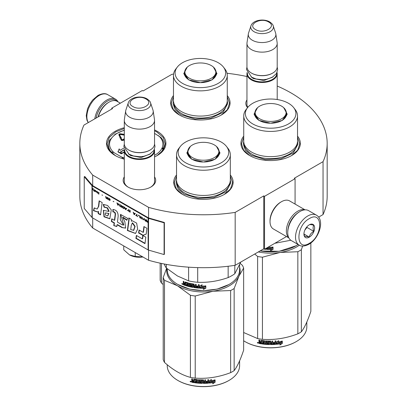 <?xml version="1.0" encoding="UTF-8"?>
<svg xmlns="http://www.w3.org/2000/svg" width="407" height="407" viewBox="0 0 407 407"><rect width="100%" height="100%" fill="white"/><g stroke="black" fill="none" stroke-linecap="round" stroke-linejoin="round"><path stroke-width="0.61" d="M92.694 217.948L92.694 228.001A123.672 71.403 180 0 1 79.828 196.286L79.828 143.371A123.672 71.403 180 0 0 92.694 175.086L148.57 207.346A123.672 71.403 180 0 0 235.175 212.393L263.761 195.889L264.525 196.332L295.075 178.693L294.312 178.251L323.046 161.66L323.046 214.575L318.62 217.129M79.828 143.371A123.672 71.403 180 0 1 83.954 125.086L112.535 108.583L111.772 108.14L142.323 90.502L143.086 90.944L171.825 74.354A123.672 71.403 180 0 1 173.56 74.094M227.025 73.275A123.672 71.403 180 0 1 246.957 76.526M277.203 86.035A123.672 71.403 180 0 1 327.172 143.371A123.672 71.403 180 0 1 323.046 161.66M154.543 176.908A16.265 9.392 180 0 1 150.926 187.006L150.926 187.006A16.265 9.392 180 0 1 127.92 187.006A16.265 9.392 180 0 1 124.298 176.908M247.578 107.631A16.265 9.392 180 0 1 246.957 99.919M243.737 136.136A29.701 17.15 -0 0 0 249.628 155.54A29.701 17.15 -0 0 0 291.636 155.54A29.701 17.15 -0 0 0 297.527 136.136M173.474 95.569A29.701 17.15 -0 0 0 179.365 114.978A29.701 17.15 -0 0 0 221.372 114.978A29.701 17.15 -0 0 0 227.264 95.569M124.298 127.706A29.701 17.15 -0 0 0 115.212 155.54A29.701 17.15 -0 0 0 124.298 159.127M154.543 156.909A29.701 17.15 -0 0 0 157.219 155.54A29.701 17.15 -0 0 0 157.219 131.293A29.701 17.15 -0 0 0 154.543 129.925M176.531 174.939A29.701 17.15 -0 0 0 182.422 194.348A29.701 17.15 -0 0 0 224.425 194.348A29.701 17.15 -0 0 0 230.316 174.939M327.172 143.371L327.172 196.286A123.672 71.403 180 0 1 323.046 214.575M111.772 108.14L111.772 109.025M92.694 175.086L92.694 185.668A0.646 0.376 180 0 1 92.572 185.572L84.819 176.541L84.239 176.704L84.239 208.455L91.992 217.486A1.297 0.748 0 0 0 92.236 217.684L148.112 249.939A1.297 0.748 0 0 0 148.453 250.081L164.097 254.558L164.097 222.812L148.453 218.335A1.297 0.748 180 0 1 148.112 218.193L92.236 185.933A1.297 0.748 180 0 1 91.992 185.734L84.239 176.704M148.57 250.117L148.57 260.261L92.694 228.001M148.57 207.346L148.57 217.928L92.694 185.668M235.175 212.393L235.175 265.308A123.672 71.403 180 0 1 148.57 260.261M235.175 265.308L263.761 248.804L263.761 195.889M264.525 196.332L264.525 249.247L263.761 248.804M286.508 236.553L264.525 249.247M295.075 178.693L295.075 204.08M154.543 180.438A15.186 8.766 180 0 1 154.609 181.252A15.186 8.766 180 0 1 150.529 187.23M128.312 187.23A15.186 8.766 180 0 1 124.237 181.252A15.186 8.766 180 0 1 124.298 180.438M247.838 107.306A15.186 8.766 180 0 1 246.891 104.258A15.186 8.766 180 0 1 246.957 103.449M111.162 151.725A27.437 15.837 -0 0 0 116.046 156.003M179.558 115.084L173.377 109.661L171.205 103.292L173.474 96.78M227.264 96.78L229.533 103.292L227.36 109.661L221.179 115.084M249.822 155.652L243.64 150.229L241.473 143.859L243.737 137.347M297.527 137.347L299.796 143.859L297.629 150.229L291.443 155.652M230.316 176.15L232.585 182.662L230.418 189.031L224.232 194.454M182.616 194.454L176.429 189.031L174.262 182.662L176.531 176.15M115.405 155.652L109.218 150.229L107.051 143.859L109.269 137.413L115.593 131.954L124.298 128.49M154.543 130.764L156.837 131.954L163.156 137.413L165.374 143.859L163.207 150.229L157.026 155.652M96.184 118.025A16.417 9.478 -60 0 1 107.499 101.084A16.417 9.478 -60 0 1 116.936 101.236M94.826 118.808A17.282 9.977 -60 0 1 106.883 100.025A17.282 9.977 -60 0 1 115.527 99.171A17.282 9.977 -60 0 1 117.994 101.842M316.392 215.14L308.603 210.643A17.282 9.977 120 0 0 299.959 211.498L299.349 211.854A16.417 9.478 120 0 0 287.744 231.959L287.744 232.667A17.282 9.977 120 0 0 291.32 240.578L299.109 245.075C301.297 246.647 304.533 246.393 308.832 244.322C318.885 238.823 325.254 220.187 316.392 215.14A17.282 9.977 120 0 0 307.753 215.995A17.282 9.977 120 0 0 296.464 231.227A17.282 9.977 120 0 0 299.109 245.075M299.349 211.854L299.959 211.498A17.282 9.977 120 0 0 287.744 232.667M309.279 218.64C295.487 225.844 295.487 252.065 309.279 243.335C323.072 236.136 323.072 209.915 309.279 218.64M309.279 224.817A7.56 4.365 120 0 0 303.932 234.076A7.56 4.365 120 0 0 309.279 237.164A7.56 4.365 120 0 0 314.626 227.905A7.56 4.365 120 0 0 309.279 224.817M303.948 233.623L304.639 236.66C305.225 236.248 306.751 236.386 309.223 237.067C309.808 234.62 311.335 232.723 313.807 231.364C312.861 228.785 312.861 226.75 313.807 225.254C311.335 224.572 309.808 224.44 309.223 224.847M309.223 237.067L303.983 234.04M313.807 231.364L306.99 227.432L306.99 226.735M306.278 227.61A6.481 3.739 120 0 1 304.853 230.077L306.99 227.432M120.34 103.195L117.124 101.343A16.204 9.356 120 0 0 109.025 102.147L108.262 102.584A15.12 8.73 120 0 0 98.112 116.911M108.262 102.584L109.025 102.147A16.204 9.356 120 0 0 98.336 116.778M304.812 209.859A16.204 9.356 120 0 0 297.822 211.147A16.204 9.356 120 0 0 287.546 224.466A16.204 9.356 120 0 0 288.746 237.688M305.057 209.844L289.581 200.905A16.204 9.356 120 0 0 281.481 201.709L280.713 202.152A15.12 8.73 120 0 0 270.024 220.67L270.024 221.55A16.204 9.356 120 0 0 273.377 228.968L288.853 237.907M281.481 201.709A16.204 9.356 120 0 0 281.476 201.709A16.204 9.356 120 0 0 270.024 221.55M296.444 213.955A15.12 8.73 120 0 0 288.11 228.393M277.203 99.517L277.203 73.748A15.12 8.73 0 0 1 267.867 81.812A15.12 8.73 0 0 1 251.389 79.92A15.12 8.73 180 0 1 246.957 73.748A15.12 8.73 180 0 1 247.12 72.471M277.203 73.748A15.12 8.73 0 0 0 277.04 72.471M276.755 73.051A14.688 8.481 0 0 1 267.974 81.161A14.688 8.481 0 0 1 251.694 79.39A14.688 8.481 180 0 1 247.4 73.051M251.694 73.219L251.389 73.041L251.694 73.219A14.688 8.481 0 0 0 272.466 73.219A14.688 8.481 0 0 0 272.619 73.128M272.466 73.219L272.771 73.041A15.12 8.73 0 0 1 251.389 73.041A15.12 8.73 180 0 1 246.957 66.87L246.957 43.412A15.12 8.73 180 0 1 247.013 42.654L248.336 33.898A13.797 7.967 180 0 1 248.535 33.079L250.956 25.839A11.33 6.543 0 0 0 254.07 31.705A11.33 6.543 -0 0 0 267.394 32.855A11.33 6.543 -0 0 0 273.204 25.839L275.625 33.079A13.797 7.967 0 0 1 275.824 33.898L277.142 42.654A15.12 8.73 0 0 1 277.203 43.412A15.12 8.73 0 0 1 267.867 51.475A15.12 8.73 0 0 1 251.389 49.583A15.12 8.73 180 0 1 246.957 43.412M272.771 73.041A15.12 8.73 0 0 0 277.203 66.87L277.203 43.412M275.824 33.898A13.797 7.967 0 0 1 267.908 41.809A13.797 7.967 0 0 1 252.325 40.222A13.797 7.967 180 0 1 248.336 33.898M154.543 182.061L154.543 150.738A15.12 8.73 0 0 1 145.207 158.801A15.12 8.73 0 0 1 128.729 156.909A15.12 8.73 180 0 1 124.298 150.738A15.12 8.73 180 0 1 124.461 149.461M154.543 150.738A15.12 8.73 0 0 0 154.38 149.461M154.1 150.041A14.688 8.481 0 0 1 145.314 158.15A14.688 8.481 0 0 1 129.034 156.38A14.688 8.481 180 0 1 124.746 150.041M129.034 150.208L128.729 150.03L129.034 150.208A14.688 8.481 0 0 0 149.807 150.208A14.688 8.481 0 0 0 149.959 150.117M149.807 150.208L150.112 150.03A15.12 8.73 0 0 1 128.729 150.03A15.12 8.73 180 0 1 124.298 143.859L124.298 120.401A15.12 8.73 180 0 1 124.359 119.643L125.677 110.887A13.797 7.967 180 0 1 125.875 110.068L128.297 102.829A11.33 6.543 0 0 0 131.41 108.694A11.33 6.543 -0 0 0 144.734 109.844A11.33 6.543 -0 0 0 150.544 102.829L152.966 110.068A13.797 7.967 0 0 1 153.164 110.887L154.487 119.643A15.12 8.73 0 0 1 154.543 120.401A15.12 8.73 0 0 1 145.207 128.464A15.12 8.73 0 0 1 128.729 126.572A15.12 8.73 180 0 1 124.298 120.401M150.112 150.03A15.12 8.73 0 0 0 154.543 143.859L154.543 120.401M153.164 110.887A13.797 7.967 0 0 1 145.248 118.798A13.797 7.967 0 0 1 129.665 117.211A13.797 7.967 180 0 1 125.677 110.887M129.492 254.889C133.364 256.985 137.887 257.682 143.055 256.985L135.226 256.425L129.492 254.889L123.759 249.806L123.759 245.935M135.226 252.554L135.226 256.425M283.73 107.687L287.235 114.189L282.397 120.401L270.635 123.214L258.872 120.401L254.029 114.189L257.539 107.682M259.02 120.482L254.431 113.96L255.281 110.979M296.067 245.762L279.202 251.292L260.017 250.966M298.107 244.495A36.182 20.889 180 0 1 296.22 245.675A36.182 20.889 180 0 1 260.139 250.895M243.737 115.903L243.737 141.122A26.893 15.527 180 0 0 251.618 152.101A26.893 15.527 0 0 0 280.927 155.469A26.893 15.527 0 0 0 297.527 141.122L297.527 115.903A26.893 15.527 0 0 0 295.187 109.564L293.706 107.651A25.275 14.591 -0 0 0 288.502 103.292A25.275 14.591 180 0 0 247.563 107.651L246.082 109.564A26.893 15.527 180 0 0 243.737 115.903A26.893 15.527 180 0 0 251.618 126.882A26.893 15.527 0 0 0 280.927 130.245A26.893 15.527 0 0 0 297.527 115.903M247.563 107.651A25.275 14.591 180 0 0 252.762 123.926A25.275 14.591 -0 0 0 284.966 125.626A25.275 14.591 -0 0 0 293.706 107.651M254.701 114.382L254.538 115.018M285.989 110.979L286.833 113.96L282.229 120.492M286.732 115.018L286.564 114.382M290.807 240.242L274.842 243.289M268.808 246.769L268.503 247.186A36.182 20.889 180 0 0 272.863 247.186L272.049 248.036A35.75 20.64 180 0 1 267.755 247.985L266.86 249.384L267.755 247.985M272.838 246.937L272.049 248.036M272.064 248.285A36.182 20.889 180 0 1 267.72 248.229M266.906 247.868L266.906 249.135M271.362 249.496L270.548 250.61L273.046 249.435L273.046 247.176L272.156 248.402A36.182 20.889 180 0 1 267.806 248.362L267.038 249.394A36.182 20.889 180 0 0 271.362 249.496L271.352 249.247A35.75 20.64 180 0 1 267.216 249.155M273.021 247.217L273.021 249.186L270.548 250.361M266.412 248.83L266.081 249.084A35.75 20.64 180 0 1 264.967 248.987M266.361 248.184L266.025 249.328A36.182 20.889 180 0 1 264.591 249.206M264.428 249.191A36.182 20.889 180 0 1 263.304 249.064M266.361 249.079L266.081 249.084M266.86 247.894L266.86 249.384M297.527 141.305L297.97 144.134L293.361 152.9L281.095 158.715L265.303 159.61L251.302 155.291L245.38 150.173L243.3 144.134L243.742 141.305M258.333 251.938A36.722 21.2 -0 0 0 280.138 252.442L297.843 251.74A41.046 23.698 0 0 0 299.654 250.753A41.046 23.698 0 0 0 301.363 249.705L301.363 331.807A41.046 23.698 180 0 1 299.654 332.85A41.046 23.698 0 0 1 297.843 333.837C286.04 338.349 274.237 340.176 262.434 339.316L262.434 257.214A41.046 23.698 0 0 1 257.626 256.471L257.626 338.573A41.046 23.698 -0 0 0 262.434 339.316M310.851 242.964L310.851 311.36C307.687 320.864 304.522 327.681 301.363 331.807M302.625 246.062L301.363 249.705M262.434 257.214L280.138 252.442A36.722 21.2 0 0 0 299.328 245.192M254.731 254.014L257.626 256.471M245.202 341.712A35.75 20.64 0 0 0 245.355 341.799A35.75 20.64 0 0 0 295.914 341.799L296.22 341.626A36.182 20.889 180 0 0 306.817 326.852L306.817 322.039M243.64 340.766A36.182 20.889 0 0 0 245.05 341.626A36.182 20.889 0 0 0 296.22 341.626L295.914 341.799M276.236 344.063L277.075 342.78A35.75 20.64 0 0 0 281.247 342.19L281.995 340.974M277.075 342.78L276.302 344.312L276.302 342.068L278.693 340.674L277.92 341.865L278.286 340.924M277.152 343.03A36.182 20.889 0 0 0 281.374 342.429L281.247 342.19M281.374 342.429L282.132 341.208A36.182 20.889 0 0 1 277.92 341.865M280.25 344.459L282.168 343.198L282.168 341.402M276.658 344.022A35.75 20.64 0 0 0 280.581 343.503L279.914 344.978L282.31 343.432L282.168 343.198M280.703 343.742A36.182 20.889 0 0 1 276.48 344.297L277.238 343.142A36.182 20.889 0 0 0 281.461 342.536L282.31 341.178L282.31 343.432M261.518 343.635A35.75 20.64 0 0 1 259.407 343.274L259.269 343.513L258.938 343.172L258.938 342.195L259.564 341.646L259.076 341.147L259.076 339.998M259.407 343.274L258.938 342.195L259.432 341.885L259.076 341.147M259.564 341.646L259.076 341.941M258.938 341.381L258.938 339.972A36.182 20.889 0 0 0 259.737 340.125L259.737 341.366L260.068 341.702L260.872 341.834L260.984 340.405M260.872 341.834L260.948 340.43M260.872 340.593L261.202 340.369A36.182 20.889 0 0 0 264.53 340.796L264.865 341.102L264.865 343.65L265.664 343.717L265.664 340.893L266.463 340.954L266.463 343.778A36.182 20.889 0 0 0 268.778 343.89L268.778 343.233A36.182 20.889 0 0 1 267.307 343.172L267.348 342.928A35.75 20.64 0 0 0 268.798 342.984M268.778 343.89L268.778 343.233M267.307 343.172L266.972 342.882L266.972 341.259L267.307 341.005A36.182 20.889 0 0 0 270.635 341.091L270.97 341.366L270.965 342.358A35.75 20.64 0 0 0 270.97 342.358L270.965 341.325M270.97 342.608A36.182 20.889 0 0 0 272.029 342.597L272.029 341.076L272.827 341.056L272.827 343.879L272.802 341.056M272.827 343.879A36.182 20.889 0 0 0 274.878 343.773L274.954 342.862A35.75 20.64 0 0 1 273.148 342.964M275.748 340.883L275.809 344.083L275.809 340.878L275.01 340.939L275.01 342.455A36.182 20.889 0 0 1 273.148 342.562L273.148 343.213A36.182 20.889 0 0 0 275.01 343.111M270.635 344.317L270.635 344.566A36.182 20.889 0 0 0 275.473 344.383L275.417 344.134A35.75 20.64 0 0 1 270.635 344.317L270.304 344.047L270.167 341.743A36.182 20.889 0 0 1 267.923 341.687L267.954 341.437A35.75 20.64 0 0 0 270.177 341.493M267.923 341.687L267.923 342.552A36.182 20.889 0 0 0 269.393 342.597L269.724 342.877L269.724 344.286L269.409 344.307A35.75 20.64 0 0 1 262.266 343.747L262.266 343.35M269.393 344.556A36.182 20.889 0 0 1 262.164 343.986L262.266 343.747M262.164 343.986L262.164 343.335A36.182 20.889 0 0 0 263.894 343.549L264.102 342.669A35.75 20.64 0 0 1 262.652 342.491L262.652 342.094M264.021 342.913A36.182 20.889 0 0 1 262.556 342.735L262.652 342.491M262.556 342.735L262.556 342.084A36.182 20.889 0 0 0 264.021 342.256L263.894 341.381A36.182 20.889 0 0 1 261.645 341.091L261.752 340.852A35.75 20.64 0 0 0 263.975 341.137M264.021 342.256L264.102 341.254M259.269 343.513A36.182 20.889 0 0 0 261.518 343.895L261.645 341.091M270.97 343.264L271.098 343.915L271.896 343.905L272.008 342.999A35.75 20.64 0 0 1 270.965 343.015L270.97 343.264A36.182 20.889 0 0 0 272.029 343.249M260.872 342.491A36.182 20.889 0 0 1 259.737 342.292L259.864 342.969A36.182 20.889 0 0 0 260.872 343.142L260.984 342.246L260.872 343.142M259.737 342.292L259.864 342.053A35.75 20.64 0 0 0 260.984 342.246M271.093 343.666L270.965 343.015M263.975 343.305L264.102 342.669M269.739 344.037L269.409 344.307M267.826 341.717L267.954 341.437M275.748 343.834L275.417 344.134M267.348 342.928L267.017 342.633L267.017 341.127M265.664 343.467L265.725 340.898M258.394 342.898L257.316 342.663L258.348 343.065M257.316 342.663L257.473 342.429L257.626 342.77M275.809 344.083L275.473 344.383M270.635 344.566L270.299 344.297L270.167 341.743M297.843 251.74L297.843 333.837M257.626 338.573L243.64 332.519M258.079 342.521L258.079 343.142L257.667 343.055L257.606 342.419L257.967 342.77L258.119 342.455M258.079 343.142L258.226 342.541M259.676 118.798A15.497 8.949 180 0 1 256.084 109.397A15.497 8.949 180 0 1 281.593 106.146A15.497 8.949 0 0 1 285.185 109.397A15.497 8.949 0 0 1 278.973 120.014A15.497 8.949 0 0 1 259.676 118.798M213.461 67.119L216.972 73.621L212.128 79.833L200.371 82.646L188.609 79.833L183.766 73.621L187.276 67.119M188.751 79.914L184.168 73.392L185.012 70.411M173.474 75.336L173.474 100.554A26.893 15.527 180 0 0 181.349 111.538A26.893 15.527 0 0 0 210.663 114.901A26.893 15.527 0 0 0 227.264 100.554L227.264 75.336A26.893 15.527 0 0 0 224.918 68.997L223.438 67.084A25.275 14.591 -0 0 0 218.238 62.724A25.275 14.591 180 0 0 177.299 67.084L175.819 68.997A26.893 15.527 180 0 0 173.474 75.336A26.893 15.527 180 0 0 181.349 86.315A26.893 15.527 0 0 0 210.663 89.677A26.893 15.527 0 0 0 227.264 75.336M177.299 67.084A25.275 14.591 180 0 0 182.499 83.359A25.275 14.591 -0 0 0 214.703 85.058A25.275 14.591 -0 0 0 223.438 67.084M184.437 73.815L184.274 74.45M215.725 70.411L216.57 73.392L211.966 79.925M216.463 74.45L216.3 73.815M227.264 100.738L227.706 103.566L223.097 112.332L210.831 118.147L195.034 119.042L181.039 114.723L175.112 109.605L173.031 103.566L173.474 100.738M161.442 263.431L161.442 283.038L163.207 284.554M160.155 263.161L160.155 280.265A41.046 23.698 0 0 0 161.442 283.038M189.413 78.23A15.497 8.949 180 0 1 185.816 68.829A15.497 8.949 180 0 1 211.325 65.578A15.497 8.949 0 0 1 214.921 68.829A15.497 8.949 0 0 1 208.71 79.446A15.497 8.949 0 0 1 189.413 78.23M216.519 146.489L220.029 152.991L215.186 159.203L203.424 162.017L191.661 159.203L186.818 152.991L190.334 146.489M191.809 159.285L187.22 152.762L188.07 149.781M228.856 284.564L217.104 289.128L203.424 290.7L189.743 289.128L177.839 284.478A36.182 20.889 180 0 1 167.241 269.704L167.241 268.788M182.311 284.249A32.402 18.707 0 0 0 182.621 284.401M183.394 284.763A32.402 18.707 0 0 0 184.086 285.068M239.606 264.891L239.606 269.704A36.182 20.889 180 0 1 229.009 284.478A36.182 20.889 180 0 1 177.839 284.478L178.144 284.651M176.531 154.706L176.531 179.925A26.893 15.527 180 0 0 184.407 190.908A26.893 15.527 0 0 0 213.716 194.271A26.893 15.527 0 0 0 230.316 179.925L230.316 154.706A26.893 15.527 0 0 0 227.976 148.367L226.496 146.454A25.275 14.591 -0 0 0 221.296 142.094A25.275 14.591 180 0 0 180.352 146.454L178.871 148.367A26.893 15.527 180 0 0 176.531 154.706A26.893 15.527 180 0 0 184.407 165.685A26.893 15.527 0 0 0 213.716 169.053A26.893 15.527 0 0 0 230.316 154.706M180.352 146.454A25.275 14.591 180 0 0 185.551 162.729A25.275 14.591 -0 0 0 217.755 164.428A25.275 14.591 -0 0 0 226.496 146.454M187.49 153.185L187.327 153.821M218.778 149.781L219.627 152.762L215.023 159.295M219.521 153.821L219.353 153.185M234.814 265.359L234.814 273.733L240.781 262.067M228.154 266.254L228.154 277.579A39.962 23.072 0 0 0 234.814 273.733M197.7 267.608L197.7 282.29C207.855 282.743 218.004 281.171 228.154 277.579M188.604 267.17L188.604 280.886A39.962 23.072 0 0 0 197.7 282.29M166.31 264.382L166.31 268.015A39.962 23.072 180 0 1 164.24 263.995M188.604 280.886L177.457 275.977L166.31 268.015M199.654 288.187L199.654 285.948L202.081 284.92L201.292 285.989A36.182 20.889 180 0 0 205.652 285.989L204.838 286.838A35.75 20.64 180 0 1 200.544 286.787L199.654 288.187L200.544 286.787M205.627 285.739L204.838 286.838M204.853 287.088A36.182 20.889 180 0 1 200.509 287.037M199.695 285.928L199.695 287.942M201.47 285.745A35.75 20.64 180 0 1 201.317 285.739L202.096 284.671M204.151 288.298L203.337 289.413L205.835 288.237L205.835 285.979L204.945 287.21A36.182 20.889 180 0 1 200.595 287.164L199.827 288.197A36.182 20.889 180 0 0 204.151 288.298L204.146 288.049A35.75 20.64 180 0 1 200.005 287.958M205.81 286.019L205.81 287.988L203.337 289.163M188.019 283.323L187.831 284.305L187.902 283.186A35.75 20.64 180 0 1 185.882 282.575L185.77 282.692M187.831 284.305A36.182 20.889 180 0 1 186.492 283.918L186.492 284.569L186.691 283.979M186.492 284.569A36.182 20.889 180 0 0 187.831 284.956L188.019 284.732A35.75 20.64 180 0 1 186.691 284.345M187.831 284.956L187.831 285.505L188.019 284.732M187.831 285.505L187.713 285.577A36.182 20.889 180 0 1 186.141 285.114L186.141 285.765L186.345 285.175M193.31 286.935L192.989 287.154A35.75 20.64 180 0 1 186.345 285.546M193.737 284.824L193.737 287.266L193.61 284.697A36.182 20.889 180 0 1 191.468 284.305L191.468 285.17A36.182 20.889 180 0 0 192.862 285.434L193.188 285.765L193.188 287.174L192.862 287.393A36.182 20.889 180 0 1 186.141 285.765M193.61 284.697L193.727 284.457A35.75 20.64 180 0 1 191.611 284.071L191.488 284.152M199.201 287.637L198.87 287.886A35.75 20.64 180 0 1 194.17 287.352L193.849 287.027M196.51 286.614L196.596 286.365A35.75 20.64 180 0 0 198.413 286.543L198.351 286.793A36.182 20.889 180 0 1 196.51 286.614L196.51 285.958A36.182 20.889 180 0 0 198.351 286.136L198.351 284.62L199.15 284.681L199.15 287.881L198.814 288.131A36.182 20.889 180 0 1 194.058 287.591L194.17 287.352M199.15 287.881L198.87 287.886M196.596 285.968L196.596 286.365M198.351 287.337L198.224 287.434A36.182 20.889 180 0 1 196.194 287.23L196.194 284.407L195.411 284.31L195.508 285.582A35.75 20.64 180 0 1 195.411 285.572M195.411 285.826A36.182 20.889 180 0 1 194.383 285.683L194.058 284.117A36.182 20.889 180 0 1 190.883 283.531L190.568 283.74L190.883 283.531M190.695 283.547L190.568 285.363L190.725 283.537M189.514 283.221L189.347 286.004L189.347 283.18L190.094 283.358L190.094 286.182A36.182 20.889 180 0 0 192.277 286.635L192.409 285.745A35.75 20.64 180 0 1 191.036 285.47L190.725 285.129M192.277 285.979A36.182 20.889 180 0 1 190.883 285.704L191.036 285.47M192.409 286.396A35.75 20.64 180 0 1 192.399 286.396L192.409 285.745M185.17 281.99L185.277 282.01A36.182 20.889 180 0 0 188.299 282.916L188.609 283.267L188.609 285.816L189.347 286.004M184.976 282.183L184.976 283.425L185.195 281.995M184.976 283.425L183.969 282.794L183.969 281.547A36.182 20.889 180 0 1 183.262 281.283L183.262 282.697L183.501 281.374M183.262 282.697L183.699 283.267L183.262 283.506L183.933 283.058L183.501 282.489M187.831 283.547L187.713 283.409A36.182 20.889 180 0 1 185.673 282.794L185.556 285.577A36.182 20.889 180 0 1 183.557 284.869L183.262 283.506L183.933 283.058M183.262 284.488L183.501 283.297M182.204 283.465L182.102 284.111L182.514 284.33L182.514 283.71L181.853 283.745L182.789 284.132L181.949 283.516M190.883 285.704L190.568 285.363M194.058 287.591L193.737 287.266M195.284 287.113L194.383 286.879L194.49 286.09A35.75 20.64 180 0 0 195.508 286.233L195.284 287.113M194.383 286.335A36.182 20.889 180 0 0 195.411 286.477L195.411 287.027M184.976 284.732A36.182 20.889 180 0 1 184.081 284.417L184.198 283.511A35.75 20.64 180 0 0 185.195 283.862L184.976 284.732L184.976 284.076A36.182 20.889 180 0 1 183.969 283.72M198.413 284.625L198.413 285.892A35.75 20.64 180 0 1 198.351 285.887M195.508 284.32L195.508 285.582M185.556 285.292A35.75 20.64 180 0 1 183.796 284.666L183.501 284.279M230.316 180.108L230.759 182.936L226.15 191.702L213.884 197.517L198.092 198.413L184.096 194.093L178.169 188.975L176.089 182.936L176.531 180.108M166.906 268.513A36.722 21.2 -0 0 0 177.457 285.755A36.722 21.2 -0 0 0 212.927 291.244L230.632 290.542A41.046 23.698 0 0 0 232.448 289.555A41.046 23.698 0 0 0 234.152 288.512L234.152 370.609A41.046 23.698 180 0 1 232.448 371.657A41.046 23.698 0 0 1 230.632 372.639C218.829 377.157 207.026 378.978 195.223 378.118L195.223 296.016A41.046 23.698 0 0 1 190.415 295.273L190.415 377.375A41.046 23.698 -0 0 0 195.223 378.118M240.216 263.461L242.353 265.293A41.046 23.698 180 0 1 243.64 268.065L243.64 350.162C240.476 359.666 237.312 366.483 234.152 370.609M239.606 267.14A36.722 21.2 180 0 1 238.894 276.251L243.64 268.065M195.223 296.016L212.927 291.244A36.722 21.2 0 0 0 238.894 276.251L234.152 288.512M166.631 268.284L163.207 277.533A41.046 23.698 0 0 0 164.494 280.311L177.457 285.755L190.415 295.273M177.991 380.514A35.75 20.64 0 0 0 178.144 380.606A35.75 20.64 0 0 0 228.703 380.606L229.009 380.428A36.182 20.889 180 0 0 239.606 365.654L239.606 360.841M167.241 364.738L167.241 365.654A36.182 20.889 0 0 0 177.839 380.428A36.182 20.889 0 0 0 229.009 380.428L228.703 380.606M209.025 382.865L209.864 381.583A35.75 20.64 0 0 0 214.036 380.993L214.789 379.777M209.864 381.583L209.096 383.114L209.096 380.876L211.482 379.482L210.714 380.667L211.075 379.726M209.941 381.832A36.182 20.889 0 0 0 214.163 381.232L214.036 380.993M214.163 381.232L214.927 380.011A36.182 20.889 0 0 1 210.714 380.667M213.039 383.262L214.962 382L214.962 380.204M209.447 382.829A35.75 20.64 0 0 0 213.37 382.305L212.703 383.786L215.1 382.239L214.962 382M213.492 382.549A36.182 20.889 0 0 1 209.269 383.099L210.027 381.944A36.182 20.889 0 0 0 214.25 381.339L215.1 379.98L215.1 382.239M194.307 382.438A35.75 20.64 0 0 1 192.196 382.076L192.063 382.315L191.728 381.975L191.728 380.998L192.358 380.448L191.865 379.95L191.865 378.8M192.196 382.076L191.728 380.998L192.221 380.687L191.865 379.95M192.358 380.448L191.865 380.743M191.728 380.184L191.728 378.775A36.182 20.889 0 0 0 192.526 378.927L192.526 380.169L192.862 380.504L193.661 380.637L193.778 379.207M193.661 380.637L193.737 379.232M193.661 379.395L193.997 379.176A36.182 20.889 0 0 0 197.324 379.599L197.654 379.904L197.654 382.453L198.453 382.519L198.453 379.7L199.257 379.756L199.257 382.58A36.182 20.889 0 0 0 201.567 382.692L201.567 382.041A36.182 20.889 0 0 1 200.096 381.98L200.137 381.73A35.75 20.64 0 0 0 201.587 381.791M201.567 382.692L201.567 382.041M200.096 381.98L199.761 381.685L199.761 380.062L200.096 379.807A36.182 20.889 0 0 0 203.424 379.899L203.759 380.169L203.754 381.166A35.75 20.64 0 0 0 203.759 381.166L203.754 380.128M203.759 381.415A36.182 20.889 0 0 0 204.818 381.4L204.818 379.884L205.616 379.858L205.616 382.682L205.591 379.858M205.616 382.682A36.182 20.889 0 0 0 207.667 382.575L207.748 381.664A35.75 20.64 0 0 1 205.942 381.766M208.537 379.685L208.598 382.885L208.598 379.68L207.799 379.741L207.799 381.262A36.182 20.889 0 0 1 205.942 381.364L205.942 382.015A36.182 20.889 0 0 0 207.799 381.914M203.424 383.124L203.424 383.374A36.182 20.889 0 0 0 208.262 383.185L208.206 382.936A35.75 20.64 0 0 1 203.424 383.124L203.093 382.85L202.961 380.55A36.182 20.889 0 0 1 200.712 380.489L200.743 380.24A35.75 20.64 0 0 0 202.966 380.301M200.712 380.489L200.712 381.354A36.182 20.889 0 0 0 202.182 381.4L202.518 381.68L202.518 383.094L202.198 383.109A35.75 20.64 0 0 1 195.055 382.549L195.055 382.153M202.182 383.358A36.182 20.889 0 0 1 194.953 382.794L195.055 382.549M194.953 382.794L194.953 382.137A36.182 20.889 0 0 0 196.683 382.351L196.891 381.471A35.75 20.64 0 0 1 195.441 381.298L195.441 380.901M196.815 381.715A36.182 20.889 0 0 1 195.345 381.537L195.441 381.298M195.345 381.537L195.345 380.886A36.182 20.889 0 0 0 196.815 381.064L196.683 380.184A36.182 20.889 0 0 1 194.439 379.894L194.546 379.655A35.75 20.64 0 0 0 196.764 379.94M196.815 381.064L196.891 380.057M192.063 382.315A36.182 20.889 0 0 0 194.307 382.697L194.439 379.894M203.759 382.066L203.887 382.717L204.685 382.707L204.802 381.802A35.75 20.64 0 0 1 203.754 381.817L203.759 382.066A36.182 20.889 0 0 0 204.818 382.051M193.661 381.293A36.182 20.889 0 0 1 192.526 381.094L192.653 381.771A36.182 20.889 0 0 0 193.661 381.944L193.778 381.049L193.661 381.944M192.526 381.094L192.653 380.86A35.75 20.64 0 0 0 193.778 381.049M203.882 382.468L203.754 381.817M196.764 382.107L196.891 381.471M202.528 382.845L202.198 383.109M200.615 380.52L200.743 380.24M208.537 382.636L208.206 382.936M200.137 381.73L199.806 381.435L199.806 379.929M198.453 382.27L198.514 379.706M191.188 381.7L190.105 381.466L191.137 381.873M190.105 381.466L190.267 381.232L190.415 381.578M208.598 382.885L208.262 383.185M203.424 383.374L203.088 383.099L202.961 380.55M230.632 290.542L230.632 372.639M164.494 280.311L164.494 362.408C173.138 370.085 181.776 375.076 190.415 377.375M163.207 277.533L163.207 359.635A41.046 23.698 0 0 0 164.494 362.408M190.868 381.323L190.868 381.944L190.456 381.858L190.395 381.222L190.761 381.573L190.908 381.257M190.868 381.944L191.015 381.344M192.465 157.601A15.497 8.949 180 0 1 188.873 148.199A15.497 8.949 180 0 1 214.382 144.948A15.497 8.949 0 0 1 217.974 148.199A15.497 8.949 0 0 1 211.762 158.816A15.497 8.949 0 0 1 192.465 157.601M154.543 133.364L160.994 137.525M124.339 159.488L121.51 156.975L113.955 152.615L111.121 151.862A27.757 16.026 180 0 1 108.455 145.004L109.269 141.005A1.079 0.86 22.5 0 1 110.266 140.537A1.511 0.87 0 0 0 110.261 140.105L109.676 140.125M123.993 148.011L119.887 150.381L119.185 148.87L117.954 151.887L121.327 153.836L120.564 151.842L124.425 149.613M124.374 149.873L120.879 151.892L121.556 153.704L124.298 152.121M120.67 137.225L119.622 134.676A0.692 0.397 180 0 1 119.602 134.575A0.692 0.397 180 0 1 120.462 134.188L124.12 134.732L124.033 135.277L124.298 135.185M119.663 134.763A0.692 0.397 0 0 1 120.462 134.544L124.033 135.073M118.941 134.753A1.384 0.799 0 0 0 118.91 134.931A1.384 0.799 0 0 0 118.956 135.134L120.121 137.398M121.052 137.795L121.235 137.418L120.391 137.134L119.897 137.973L120.233 137.922L121.179 139.983A1.165 0.672 0 0 0 121.998 140.461A1.165 0.672 0 0 0 123.128 140.288L124.298 139.611M124.298 140.186L123.967 140.379L124.298 140.929M109.101 141.036L110.261 140.105A1.511 0.875 0 0 0 110.638 139.738A26.679 15.405 180 0 1 124.298 130.342M163.329 148.972L163.08 148.463L162.169 148.138L163.131 149.394M117.954 151.536L121.327 153.485M121.556 153.704L121.556 153.353L124.298 151.77M120.879 151.892L121.556 153.353M124.298 134.325L120.635 133.801A1.384 0.799 0 0 0 118.91 134.575A1.384 0.799 0 0 0 118.956 134.783L119.999 137.062L120.67 136.961M124.033 134.926L124.298 134.834M119.999 137.418L119.999 137.062M124.298 138.695L122.639 139.652A0.473 0.275 180 0 1 121.846 139.53L120.899 137.469L121.235 137.418M120.233 137.922L121.179 139.632A1.165 0.672 0 0 0 121.998 140.11A1.165 0.672 0 0 0 123.128 139.932L124.298 139.26M119.897 137.622L120.233 137.571M123.967 140.379L124.298 140.573M146.657 219.999L147.039 220.904L146.459 221.082L146.815 221.52M147.227 221.901L148.265 222.512A1.079 0.626 0 0 0 148.55 222.629L148.611 222.649M146.83 221.225L148.112 221.851L148.112 222.415L146.779 221.306L147.09 221.123L148.265 221.764L148.265 222.512M146.459 221.082L146.886 221.856L148.112 222.604A1.297 0.748 0 0 0 148.453 222.741L148.453 220.981A1.297 0.748 180 0 1 148.112 220.838L148.112 221.851M148.112 221.627L147.207 221.103L146.408 219.851L146.886 220.991M148.265 220.752L148.265 221.54M98.458 206.435L97.161 209.056L94.226 207.865L93.412 210.678L97.573 211.996L98.148 211.569L98.245 213.644L100.585 214.84L102.162 202.569L99.14 200.824L98.458 206.435L98.764 206.263L97.161 209.056M103.251 204.538L104.085 207.194L107.092 207.926L108.827 211.462L103.317 210.338L104.004 216.799L109.809 218.788L111.274 209.885L107.57 205.474L103.47 204.411M122.008 224.725L117.455 222.095L118.162 216.234C118.132 212.098 116.366 209.839 112.881 209.468L112.881 211.915C114.316 211.894 115.084 212.764 115.186 214.525L114.423 220.35L111.783 218.824L111.355 221.439L114.102 223.026L113.777 225.61L116.855 226.526L117.084 224.745L122.008 227.589L125.615 228.108L124.868 221.871L122.69 217.384L126.806 220.289L127.727 218.401L120.528 214.423L120.258 219.658L123.479 225.117L122.008 224.725M128.79 219.795L127.36 230.515L135.521 233.47L137.632 229.055L136.655 223.112L132.122 220.701L131.38 221.291L131.293 219.363L128.79 217.918L128.79 219.795L129.095 219.617L127.666 230.337L135.587 233.43M138.594 232.972L142.791 235.394L146.194 234.122L146.937 228.281L143.915 226.536L143.167 232.372L139.077 230.011L138.594 232.972L138.899 232.794L143.096 235.215L146.205 234.056M144.984 243.645L145.808 237.169L142.786 235.424L142.328 238.873L136.376 235.434L135.892 238.395L144.984 243.645M145.981 221.372L145.981 219.607L145.66 219.419L145.66 221.184L145.981 221.372M145.233 220.94L144.378 218.681L143.951 218.437L143.096 219.704L143.417 219.892L144.164 218.783L145.233 220.94M141.387 218.722L142.511 219.103L142.669 218.294L142.297 217.592L141.122 216.839L140.588 216.906L140.695 218.055L141.387 218.722L142.608 219.022M139.789 217.796L140.11 217.979L140.11 216.219L138.187 215.11L139.789 216.259L139.789 217.796L140.11 217.806M133.491 212.398L133.17 212.21L134.025 214.469L134.452 214.713L135.307 213.446L134.987 213.258L134.773 213.583L133.705 212.968L133.491 212.398M128.205 209.61L128.205 210.846L130.184 212.251L130.184 210.485L128.205 209.61M127.62 210.505L127.142 210.495L127.62 210.505M125.86 209.753L126.714 208.481L126.394 208.298L126.18 208.623L125.112 208.008L124.578 207.249L125.432 209.508L125.86 209.753M122.39 206.1L122.019 206.374L122.176 207.367L124.15 208.766L124.15 207.005L122.39 206.1M119.826 204.619L119.455 204.894L119.612 205.886L121.591 207.29L121.591 205.525L119.826 204.619M113.904 201.724L113.156 201.297L113.904 201.724M98.906 194.195L98.906 192.43L98.586 192.246L98.586 194.007L98.906 194.195M95.33 190.405L94.745 190.028L94.907 191.132L96.398 192.033L95.172 191.249L96.454 191.463L95.33 190.405M135.735 215.267L137.759 216.626L136.905 215.944L136.905 214.367L136.584 214.184L136.584 215.761L135.735 215.267M116.89 202.813L117.745 205.072L118.172 205.316L119.027 204.044L118.707 203.861L118.493 204.187L116.89 202.813M97.736 192.053L96.988 191.321L97.466 192.648L96.881 192.46L97.466 193.101L98.158 193.198L97.736 192.801L97.736 192.053M108.14 198.021L109.849 199.349L109.687 200.081L108.089 199.043L108.354 199.537L110.007 200.341L110.17 199.532L109.793 198.83L108.14 198.021M107.341 197.298L107.341 198.087L106.43 197.563L105.632 196.311L106.11 197.451L105.688 197.695L107.662 199.247L107.662 197.481L107.341 197.298M102.645 195.223L101.898 194.978M94.317 189.779L94.053 189.626L94.317 191.544L94.317 189.779M92.984 188.41L91.992 189.586A1.297 0.748 0 0 0 92.236 189.779L92.715 189.27L93.625 190.583L92.877 189.097L93.305 188.594L92.984 188.41M99.405 200.977L98.764 206.263M98.245 213.644L98.55 213.466L100.626 214.53M98.148 211.569L98.453 211.391L98.55 213.466M93.412 210.678L93.717 210.5L97.655 211.945M94.414 208.094L93.717 210.5M103.561 204.375L104.39 207.021L107.545 207.845L109.122 211.274L108.827 211.462M104.085 207.194L104.39 207.021M103.459 210.266L104.238 216.549L109.926 218.707M120.665 214.357L123.784 224.939L123.479 225.117M122.69 217.384L122.995 217.206L126.984 219.922M122.008 227.589L125.743 228.022M117.084 224.745L117.389 224.567L122.314 227.411M113.777 225.61L116.89 226.267M114.102 223.026L114.408 222.848L114.082 225.432M111.355 221.439L111.66 221.26L114.408 222.848M112.037 218.971L111.66 221.26M114.423 220.35L114.728 220.172L115.491 214.347C115.456 212.612 114.688 211.747 113.187 211.737L112.881 211.915M113.187 209.478L113.187 211.737M129.095 218.096L129.095 219.617M131.38 221.291L132.122 220.701M127.36 230.515L127.666 230.337M142.791 235.394L143.096 235.215M139.331 230.159L138.899 232.794M143.167 232.372L143.473 232.194L144.18 226.689M135.892 238.395L136.197 238.217L145.024 243.315M136.63 235.582L136.197 238.217M142.328 238.873L142.633 238.695L143.045 235.572M145.66 221.184L145.981 221.194M145.813 219.51L145.813 221.098M144.164 218.783L145.065 220.665M143.096 219.704L143.503 219.765M144.017 218.473L143.249 219.617M141.122 218.528L141.539 218.63M140.908 218.33L141.275 218.442M140.695 218.055L141.061 218.244M140.588 217.847L140.847 217.969M140.537 217.063L140.69 217.536M139.789 216.259L139.942 217.709M138.187 215.334L139.942 216.168M134.773 213.583L135.053 213.299M134.259 214.428L134.539 214.586M133.41 212.347L134.178 214.382M128.098 209.697L128.571 211.03L130.184 212.072M127.142 210.495L127.549 210.551M125.666 209.468L125.946 209.625M124.817 207.387L125.585 209.417M126.18 208.623L126.46 208.338M122.868 208.028L124.15 208.593M122.604 207.835L123.021 207.941M122.39 207.636L122.756 207.748M122.176 207.367L122.543 207.55M122.069 207.153L122.329 207.275M122.019 206.374L122.171 206.848M120.309 206.547L121.591 207.112M120.04 206.359L120.462 206.461M119.826 206.161L120.192 206.268M119.612 205.886L119.979 206.069M119.505 205.672L119.765 205.8M119.455 204.894L119.607 205.367M113.156 201.48L113.904 201.74M98.586 194.007L98.906 194.017M98.738 192.333L98.738 193.92M96.027 191.519L96.393 191.478M95.706 191.371L96.179 191.427M96.184 192.023L96.444 191.956M95.813 191.845L96.337 191.936M94.851 190.39L95.004 190.898M135.735 215.456L137.759 216.448M136.584 215.761L136.737 214.27M117.13 202.951L117.898 204.98M118.493 204.187L118.778 203.902M117.984 205.031L118.259 205.189M97.466 193.101L97.736 193.076M97.466 192.648L97.466 191.972M108.089 198.178L108.516 198.25M109.793 200.366L110.109 200.259M109.58 200.32L109.946 200.28M109.315 200.203L109.732 200.229M108.832 199.923L109.468 200.112M108.567 199.735L108.984 199.837M108.354 199.537L108.72 199.644M108.14 199.262L108.506 199.445M109.849 199.349L110.002 199.822M109.687 198.992L109.946 199.079M109.529 198.825L109.839 198.901M109.315 198.662L109.681 198.738M108.832 198.387L109.468 198.575M108.623 198.301L108.984 198.295M108.46 198.285L108.776 198.214M107.341 198.087L107.494 197.385M106.38 198.509L107.662 199.069M105.739 197.838L106.044 197.98M106.11 197.451L105.881 196.459M94.053 191.392L94.317 191.366M94.205 189.713L94.205 191.3M93.03 188.436L92.186 189.53A1.079 0.626 0 0 0 92.343 189.662M92.715 189.27L93.457 190.308M105.571 212.912L108.934 213.456L107.763 215.863M132.306 223.005L132.611 222.827L135.119 226.384L133.771 230.291L130.713 229.629L131.263 225.376L132.306 223.005L134.809 226.592L133.465 230.469M141.061 217.043L142.343 217.669L142.45 218.707L142.028 218.829L141.015 218.167L141.061 217.043M134.793 213.573L134.239 214.443L133.888 213.075M128.571 209.829L130.016 210.439L130.016 211.752L128.526 210.958L128.571 209.829M126.201 208.613L125.646 209.483L125.295 208.114M122.543 206.349L123.982 206.954L123.982 208.267L122.497 207.473L122.543 206.349M119.979 204.869L121.423 205.479L121.423 206.792L119.933 205.998L119.979 204.869M95.172 190.608L95.92 190.852L96.027 191.331L95.116 190.878L95.66 190.552M118.518 204.177L117.959 205.042L117.608 203.678M107.494 198.224L107.341 198.875L106.003 197.766L106.319 197.583L107.494 198.224L107.341 198.875M164.097 254.558L164.382 254.222L164.382 222.476L148.738 217.999A0.646 0.376 180 0 1 148.57 217.928M92.389 189.616L92.389 189.148L91.992 189.586L91.992 217.486M108.628 213.634L107.626 215.959L105.215 214.916L105.398 212.983L108.934 213.456M140.908 217.129L141.168 216.992M141.015 217.079L141.331 217.007M141.173 217.094L141.539 217.094M141.387 217.18L141.967 217.338M141.814 217.43L142.18 217.501M142.028 217.587L142.343 217.669M142.191 217.755L142.45 217.842M142.348 218.111L142.501 218.584M133.755 213.151L134.87 213.619M134.717 213.706L134.239 214.443M128.419 209.92L128.678 209.778M128.526 209.87L128.841 209.798M128.688 209.885L129.055 209.885M128.902 209.971L130.016 210.439M129.864 210.526L129.864 211.838M125.163 208.191L126.277 208.659M126.124 208.745L125.646 209.483M122.39 206.435L122.649 206.298M122.497 206.385L122.807 206.313M122.655 206.405L123.021 206.4M122.868 206.491L123.982 206.954M123.83 207.046L123.83 208.359M119.826 204.96L120.085 204.818M119.933 204.909L120.248 204.838M120.096 204.925L120.462 204.925M120.309 205.011L121.423 205.479M121.271 205.566L121.271 206.878M117.481 203.754L118.595 204.217M118.442 204.309L117.959 205.042M106.059 197.685L106.319 197.583M106.166 197.67L106.476 197.639M106.324 197.726L107.341 198.311M164.382 222.476L164.097 222.812M88.339 122.553A17.282 9.977 -60 0 1 99.094 95.528A17.282 9.977 -60 0 1 107.738 94.673L115.527 99.171M273.107 76.826L263.889 80.55L253.22 78.51L251.053 76.831M268.615 21.998C260.592 16.896 246.703 24.913 255.545 29.543C263.563 34.646 277.457 26.628 268.615 21.998M150.448 153.815L141.229 157.54L130.561 155.499L128.393 153.821M145.955 98.987C137.937 93.885 124.043 101.903 132.886 106.532C140.908 111.635 154.797 103.617 145.955 98.987M297.034 144.083A26.43 15.257 0 0 1 280.189 157.616A26.43 15.257 0 0 1 251.943 154.182A26.43 15.257 180 0 1 244.231 144.083M270.014 123.204A15.934 9.198 0 0 1 259.366 120.518A15.934 9.198 180 0 1 254.701 114.016L256.084 109.397M271.25 123.204A15.934 9.198 0 0 0 286.564 114.016L285.185 109.397M226.77 103.515A26.43 15.257 0 0 1 209.926 117.048A26.43 15.257 0 0 1 181.68 113.614A26.43 15.257 180 0 1 173.967 103.515M199.751 82.636A15.934 9.198 0 0 1 189.102 79.95A15.934 9.198 180 0 1 184.437 73.448L185.816 68.829M200.987 82.636A15.934 9.198 0 0 0 216.3 73.448L214.921 68.829M229.823 182.885A26.43 15.257 0 0 1 212.978 196.418A26.43 15.257 0 0 1 184.737 192.984A26.43 15.257 180 0 1 177.025 182.885M202.803 162.006A15.934 9.198 0 0 1 192.16 159.32A15.934 9.198 180 0 1 187.49 152.818L188.873 148.199M204.039 162.006A15.934 9.198 0 0 0 219.353 152.818L217.974 148.199M160.948 137.474C162.937 139.805 163.945 142.313 163.97 145.004A27.757 16.026 180 0 1 163.248 148.636M113.955 152.615A26.679 15.405 180 0 1 110.266 140.537M158.471 135.633A26.679 15.405 180 0 1 162.159 147.71A1.511 0.87 0 0 0 162.169 148.138A1.511 0.875 0 0 0 161.788 148.504A1.079 0.845 -152.8 0 1 162.825 149.562A27.757 16.026 180 0 1 156.507 155.937M124.298 157.906A26.679 15.405 180 0 1 121.51 156.975M163.192 148.57A1.079 0.86 -157.5 0 0 162.159 147.71M109.707 140.074A1.079 0.845 27.2 0 1 110.638 139.738M161.788 148.504A26.679 15.405 180 0 1 154.543 155.316M120.462 134.544L120.462 134.188M118.956 135.134L118.956 134.783M123.128 140.288L123.128 139.932M121.179 139.983L121.179 139.632M148.55 221.006L148.453 250.081M92.236 185.933L92.236 189.235M92.236 189.779L92.236 217.684M148.112 222.604L148.112 249.939M148.112 218.193L148.112 220.838M115.186 214.525L115.491 214.347M128.409 223.875L128.714 223.697M92.572 185.572L91.992 185.734L91.992 189.372M148.738 217.999L148.453 220.981M88.227 122.619L86.981 120.304L86.243 115.649L87.51 108.873L89.637 104.243L92.572 100.071L98.016 95.421C102.243 93.356 105.484 93.106 107.738 94.673M280.713 202.152L281.476 201.709M246.957 105.072L246.957 73.748M273.204 25.839C273.087 24.771 271.917 23.458 269.693 21.892C263.787 18.335 252.727 20.07 250.956 25.839M124.298 182.061L124.298 150.738M150.544 102.829C150.427 101.76 149.262 100.448 147.039 98.881C141.127 95.324 130.067 97.064 128.297 102.829M277.198 66.987L277.666 69.582L276.495 73.504L272.191 77.371L266.351 79.35L262.108 79.726L256.064 78.968L251.643 77.188L246.494 69.541L246.957 66.987M154.543 143.976L155.006 146.571L153.836 150.493L149.532 154.36L143.691 156.339L139.448 156.715L133.404 155.957L128.988 154.177L123.835 146.53L124.303 143.976M295.914 245.848L296.22 245.675M245.355 341.799L245.05 341.626M254.701 115.659L254.701 114.016M286.564 115.659L286.564 114.016M184.437 75.091L184.437 73.448M216.3 75.091L216.3 73.448M228.703 284.651L229.009 284.478M178.144 380.606L177.839 380.428M187.49 154.462L187.49 152.818M219.353 154.462L219.353 152.818M109.712 140.059L115.283 134.132L124.298 130.098M118.91 134.575L118.91 134.931M163.07 148.458L163.456 149.155M107.626 215.959L107.931 215.786M105.703 212.81L105.398 212.983"/></g></svg>
